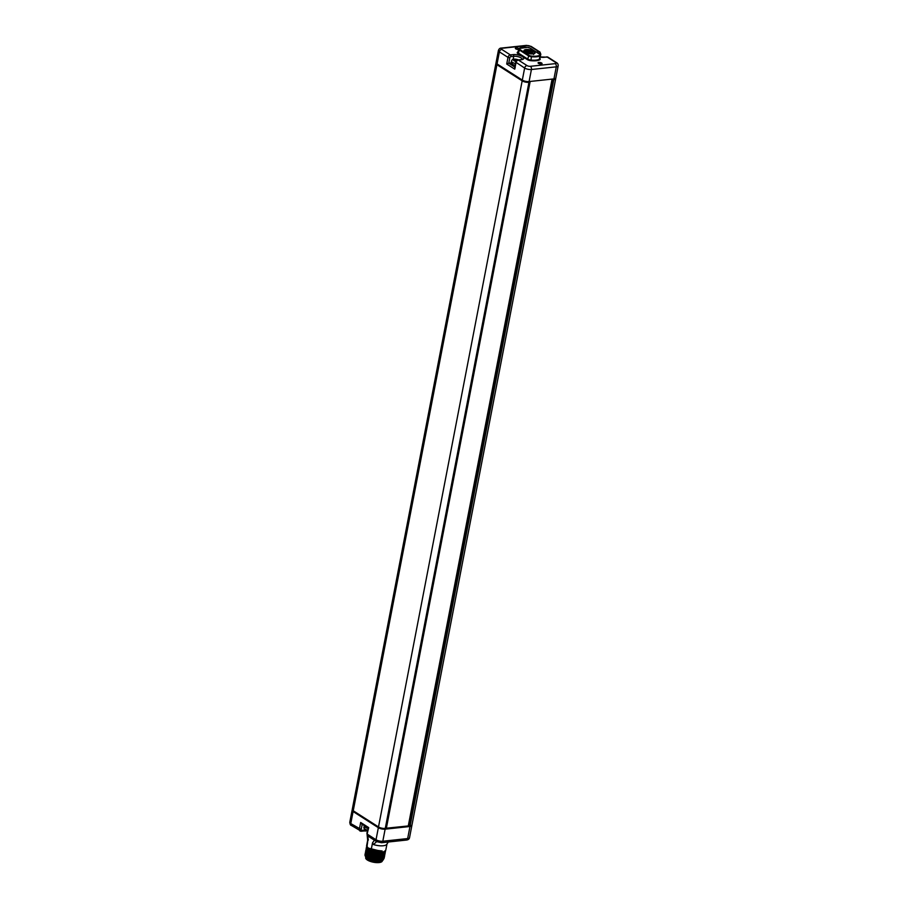 <?xml version="1.0" encoding="UTF-8"?>
<svg xmlns="http://www.w3.org/2000/svg" width="908" height="908" viewBox="0 0 908 908"><rect width="100%" height="100%" fill="white"/><g stroke="black" fill="none" stroke-linecap="round" stroke-linejoin="round"><path stroke-width="1.36" d="M518.752 48.385A2.043 0.715 10.9 0 0 516.641 47.874A2.043 0.715 10.9 0 0 515.358 48.283A2.043 0.715 10.9 0 0 515.767 48.839A2.043 0.715 10.9 0 0 518.32 49.463M541.667 63.049A2.043 0.715 10.9 0 0 539.488 62.425A2.043 0.715 10.9 0 0 538.069 62.834A2.043 0.715 10.9 0 0 538.478 63.39A2.043 0.715 10.9 0 0 540.646 64.003A2.043 0.715 10.9 0 0 542.076 63.605A2.043 0.715 10.9 0 0 541.667 63.049M511.181 62.936L508.764 63.197L509.808 57.771A1.146 0.806 -57.4 0 1 510.909 56.625L513.724 56.319A5.403 1.884 -169.1 0 1 519.308 57.056A5.403 1.884 -169.1 0 1 522.27 59.281M536.458 52.108L539.046 51.835L530.431 46.319A2.463 0.863 10.9 0 0 527.049 45.582L502.192 48.249A2.463 0.863 10.9 0 0 501.738 49.395L510.353 54.911L513.168 54.616A6.719 2.349 -169.1 0 1 522.441 56.614A6.719 2.349 -169.1 0 1 521.203 59.746L518.377 60.053A2.463 1.737 122.6 0 0 516.028 62.516L514.745 69.156L506.721 64.014L508.764 63.197L514.813 67.079M502.192 48.249A2.463 1.521 -96.1 0 0 501.5 48.067C500.058 47.954 499.025 48.771 498.401 50.519A4.915 1.714 10.9 0 0 499.377 51.87L497.062 63.923L522.316 80.097A4.915 1.714 -169.1 0 0 529.092 81.561L553.948 78.894A4.915 1.714 -169.1 0 0 555.844 77.94L558.159 65.887C558.307 64.434 557.773 63.356 556.581 62.686L547.967 57.17A2.463 1.737 122.6 0 0 547.081 56.977L544.255 57.272A6.719 2.349 -169.1 0 1 540.135 57.068M514.745 69.156L515.222 67.34M386.172 828.312L385.276 828.414A4.915 1.714 -169.1 0 1 378.5 826.938L522.168 80.846A4.915 1.714 10.9 0 0 528.955 82.322L529.852 82.219L386.172 828.312L530.034 82.129L527.752 81.595M522.168 80.846L496.914 64.672A4.915 1.714 10.9 0 1 495.927 63.333A4.915 1.714 10.9 0 1 496.131 62.981M555.696 78.701L412.016 824.793A4.915 1.714 -169.1 0 1 410.132 825.747L553.801 79.654A4.915 1.714 10.9 0 0 555.696 78.701A4.915 1.714 10.9 0 0 555.639 78.292M553.801 79.654L552.904 79.745L409.236 825.837L408.498 825.406M553.142 79.178L552.03 79.405L552.904 79.745M410.132 825.747L409.236 825.837M378.5 826.938L353.235 810.765A4.915 1.714 -169.1 0 1 352.259 809.425L495.927 63.333M409.36 825.826L383.993 828.448M497.062 63.923A4.915 1.714 -169.1 0 1 496.074 62.584L498.401 50.519M366.003 848.912L368.069 851.534L370.634 852.68L382.393 853.895L385.446 851.874M366.299 847.402L368.353 850.024L370.918 851.171L382.688 852.396L385.73 850.421L386.956 844.077M367.649 840.365L366.571 845.95L368.648 848.515L371.213 849.661L382.211 851.012L381.939 852.43L381.371 851.193L382.211 851.012M367.978 853.168L380.497 855.711L385.174 853.338L379.907 855.574L370.362 854.099L366.106 851.568L366.106 849.718M368.273 851.67L382.393 853.895M368.569 850.16L382.688 852.396M368.852 848.651L381.371 851.193M365.708 850.467L367.774 853.043L370.339 854.19L382.109 855.404M385.412 851.091L385.457 851.829L380.191 854.065L370.646 852.589L366.378 850.149M366.401 850.058L366.401 848.208M384.833 854.099L384.879 854.848L381.065 856.959L370.067 855.608L365.822 853.077L365.822 851.227M367.082 852.533L380.475 855.869L382.552 855.302M367.365 851.023L374.448 854.099L382.847 853.792M367.661 849.525L374.743 852.589L383.131 852.294M367.956 848.015L381.349 851.341M381.939 852.43L370.941 851.08L366.684 848.56L366.684 846.699M385.117 852.601L385.174 853.338M365.425 851.931L367.49 854.553L370.067 855.608M370.055 855.688L381.814 856.914L384.867 854.893M384.254 857.118L384.3 857.867L379.033 860.103L369.488 858.616L365.232 856.096L365.243 854.235M383.846 858.752L382.836 860.353L380.021 861.159L367.774 858.923L365.436 856.392M366.208 857.061L379.601 860.387L381.678 859.831M366.503 855.552L373.574 858.616L381.973 858.321M366.787 854.042L373.869 857.107L382.268 856.812M384.538 855.608L384.595 856.357L379.328 858.593L369.783 857.107L365.527 854.587L365.527 852.737M364.846 854.939L366.9 857.561L369.465 858.707L380.463 860.058L384.277 857.958M367.116 857.697L381.235 859.933M382.62 860.478A9.171 3.201 -169.1 0 1 382.438 860.591A9.171 3.201 -169.1 0 1 367.127 858.571L367.774 858.923M366.696 858.264L367.127 858.571A9.171 3.201 -169.1 0 1 365.969 857.663M367.399 856.187L380.566 858.616L384.583 856.403M367.695 854.678L381.814 856.914M365.141 853.395L365.504 854.678L369.76 857.197L381.519 858.423M377.013 841.307L373.483 844.542A9.829 3.439 10.9 0 0 386.819 844.292L388.261 842.011M373.483 844.542L372.541 842.772L371.213 849.661M367.672 840.445A9.829 3.439 10.9 0 0 367.695 840.615A9.829 3.439 10.9 0 0 367.774 840.887L366.957 847.141M411.869 825.542L409.553 837.607A4.915 1.714 -169.1 0 1 407.658 838.561L409.985 826.496A4.915 1.714 10.9 0 0 411.869 825.542A4.915 1.714 10.9 0 0 411.823 825.145M409.985 826.496L385.128 829.163A4.915 1.714 10.9 0 1 378.352 827.699L353.099 811.525A4.915 1.714 10.9 0 1 352.111 810.186A4.915 1.714 10.9 0 1 352.304 809.822M367.774 840.887L367.15 834.804M363.688 830.854A1.305 0.806 -96.1 0 0 364.063 830.945L361.248 831.251A1.305 0.806 -96.1 0 1 360.873 831.149A2.463 1.737 -57.4 0 1 359.988 830.956A2.463 1.737 -57.4 0 1 359.386 829.095L360.669 822.466L362.235 824.067M360.669 822.466L368.693 827.608L367.15 833.885L368.012 836.098A2.463 1.737 122.6 0 1 367.411 834.236L376.026 839.752L378.352 827.699M382.393 860.614L382.336 860.92A8.478 2.962 -169.1 0 1 376.423 862.6A8.478 2.962 -169.1 0 1 367.377 860.024A8.478 2.962 10.9 0 1 365.686 857.708L365.754 857.368M368.194 828.448A4.824 1.691 10.9 0 1 365.186 827.29A4.824 1.691 -169.1 0 1 364.221 825.974A4.824 1.691 -169.1 0 1 364.392 825.644M515.494 63.56A4.824 1.691 -169.1 0 1 512.487 62.402A4.824 1.691 10.9 0 1 511.522 61.086L511.181 62.811A4.824 1.691 10.9 0 0 512.157 64.127A4.824 1.691 -169.1 0 0 515.165 65.285M517.639 60.03L515.086 59.531L514.155 60.178L516.209 61.097M516.346 59.849L516.096 61.097M531.01 53.89L530.817 53.322L532.043 53.186L530.42 52.153L527.559 51.767L527.775 52.437L526.515 52.573L528.07 53.39M528.694 53.549L530.59 53.856M529.205 52.289L528.978 53.436L527.979 53.118M530.42 52.153L530.204 53.3L528.978 53.436M530.624 52.743L530.42 53.799M530.193 48.169A2.781 0.976 10.9 0 0 527.525 47.352A11.554 4.041 10.9 0 0 519.263 48.237A2.781 0.976 10.9 0 0 519.558 49.316L528.865 55.275A2.781 0.976 10.9 0 0 531.532 56.092A11.554 4.041 10.9 0 0 539.795 55.206A2.781 0.976 10.9 0 0 539.5 54.14L530.476 48.351M527.525 47.352L518.729 48.544A3.28 1.146 10.9 0 0 518.434 48.907A3.28 1.146 10.9 0 0 519.081 49.804L528.399 55.774A3.28 1.146 10.9 0 0 531.52 56.739A12.042 4.211 10.9 0 0 540.146 55.808A3.28 1.146 10.9 0 0 540.453 55.445L539.795 54.367M525.074 52.199A5.698 1.986 -169.1 0 1 526.129 49.543A5.698 1.986 -169.1 0 1 533.983 51.245A5.698 1.986 -169.1 0 1 532.928 53.901A5.698 1.986 -169.1 0 1 525.074 52.199M539.795 55.206L539.511 59.122A3.28 1.146 10.9 0 0 539.817 58.759L540.453 55.445M539.5 54.14L530.363 48.215L527.491 47.318M519.263 48.237L517.787 52.233A3.28 1.146 10.9 0 0 518.445 53.118L519.558 49.316M528.865 55.275L527.752 59.088A3.28 1.146 10.9 0 0 530.885 60.053A12.042 4.211 10.9 0 0 539.511 59.122L539.863 59.724A3.768 1.317 10.9 0 0 539.851 58.566M531.532 56.092L530.885 60.688A12.53 4.381 10.9 0 0 539.863 59.724M521.203 59.746A1.305 0.806 -96.1 0 0 520.829 59.656L518.014 59.962A1.305 0.806 -96.1 0 1 518.377 60.053L526.992 65.569A2.463 0.863 10.9 0 0 530.385 66.307L555.242 63.639A2.463 0.863 10.9 0 0 555.696 62.493L547.081 56.977A1.305 0.806 -96.1 0 0 546.366 57.045M517.832 52.017A12.53 4.381 10.9 0 0 517.571 52.165A3.768 1.317 10.9 0 0 517.98 53.617L527.287 59.576A3.768 1.317 10.9 0 0 530.885 60.688M501.738 49.395A2.463 1.737 122.6 0 0 499.377 51.87L507.992 57.386A2.463 1.737 -57.4 0 1 510.353 54.911A1.305 0.806 83.9 0 1 510.909 56.625M513.168 54.616A1.305 0.806 83.9 0 1 513.724 56.319L513.134 59.36M522.259 59.406L520.829 59.656A1.305 0.806 -96.1 0 0 520.488 59.826M526.992 65.569A2.463 1.737 122.6 0 0 524.642 68.032L515.767 62.164L514.643 67.998M522.316 80.097L524.642 68.032A4.915 1.714 10.9 0 0 531.418 69.507L556.275 66.84A4.915 1.714 10.9 0 0 558.159 65.887M530.385 66.307A2.463 1.521 83.9 0 1 531.418 69.507L529.092 81.561M555.242 63.639A2.463 1.521 83.9 0 1 556.275 66.84L553.948 78.894M555.696 62.493A2.463 1.737 -57.4 0 1 556.581 62.686M544.255 57.272A1.305 0.806 -96.1 0 0 543.574 57.329M538.819 53.629L539.602 53.538A1.146 0.806 -57.4 0 1 540.294 54.503L540.26 54.684M540.532 53.89L540.294 54.503M540.283 56.898L540.793 54.242L539.942 52.028A2.463 1.737 -57.4 0 0 539.046 51.835A1.305 0.806 83.9 0 1 539.602 53.538M530.431 46.319A2.463 1.737 -57.4 0 1 531.328 46.512L526.345 45.4L501.5 48.067M527.049 45.582A2.463 1.521 -96.1 0 0 526.345 45.4M506.721 64.014L507.992 57.386L509.808 57.771M381.065 856.959L380.497 855.711L381.337 855.54M380.021 861.159L379.635 860.239L380.463 860.058M368.319 840.07L367.547 834.758M374.97 839.514L372.541 842.772M367.695 840.615L366.923 832.738A3.28 1.146 10.9 0 1 366.968 832.613L366.923 832.738A3.28 1.146 10.9 0 0 367.252 833.385M409.553 837.607C409.304 839.003 408.271 839.821 406.455 840.059A2.463 1.521 -96.1 0 0 407.658 838.561L382.813 841.228A4.915 1.714 -169.1 0 1 376.026 839.752A2.463 1.737 -57.4 0 0 376.627 841.614L368.012 836.098M366.843 831.002L364.063 830.945A1.305 0.806 -96.1 0 0 364.71 830.15A5.403 1.884 -169.1 0 1 365.039 830.116M364.755 829.889L361.883 830.445A1.146 0.806 -57.4 0 1 361.191 829.492L362.201 824.237M361.191 829.492L350.772 823.579A2.463 1.737 -57.4 0 0 351.373 825.44L361.248 831.251A1.305 0.806 -96.1 0 0 361.883 830.445M353.099 811.525L350.772 823.579A4.915 1.714 -169.1 0 1 349.796 822.239L352.111 810.186M406.455 840.059L381.598 842.726A2.463 1.521 -96.1 0 0 382.813 841.228L385.128 829.163M552.132 79.541L408.452 825.633M552.234 79.598L408.555 825.69M353.235 810.765L496.914 64.672M385.276 828.414L528.955 82.322M540.351 57.022A3.167 1.101 10.9 0 0 540.158 56.977L547.967 57.17M367.865 830.162A4.824 1.691 10.9 0 1 364.857 829.004A4.824 1.691 -169.1 0 1 363.892 827.687L364.221 825.974M515.994 61.472A3.167 1.101 -169.1 0 1 514.076 60.734A3.167 1.101 10.9 0 1 514.371 59.304A3.167 1.101 10.9 0 1 518.479 59.905M517.98 53.617L518.445 53.118L527.752 59.088L527.287 59.576M524.336 51.189A5.198 1.816 -169.1 0 1 527.968 50.156A5.198 1.816 -169.1 0 1 533.507 51.733A5.198 1.816 -169.1 0 1 534.551 53.163C536.628 53.152 529.773 55.116 525.255 52.244L524.336 51.189M532.803 53.867A3.723 1.305 10.9 0 0 532.213 52.573A3.723 1.305 10.9 0 0 527.843 51.427A3.723 1.305 10.9 0 0 525.687 52.494M518.014 59.962C516.323 60.802 515.574 61.54 515.767 62.164M539.942 52.028L531.328 46.512M351.373 825.44C350.545 825.417 350.011 824.351 349.796 822.239M368.273 828.039L367.15 833.885M381.598 842.726L376.627 841.614M361.668 823.896L368.262 828.119M552.03 79.405L408.362 825.497M386.365 828.221L530.034 82.129M540.181 56.875L541.111 57.125M367.661 831.229L365.266 830.275L363.892 827.687M511.522 61.086C512.112 58.736 514.813 58.487 519.626 60.325M533.632 54.503L532.519 52.63C527.866 51.007 525.255 51.052 524.688 52.789M367.343 827.529L365.561 825.633M515.052 65.819L513.168 65.07L512.305 63.617"/></g></svg>
